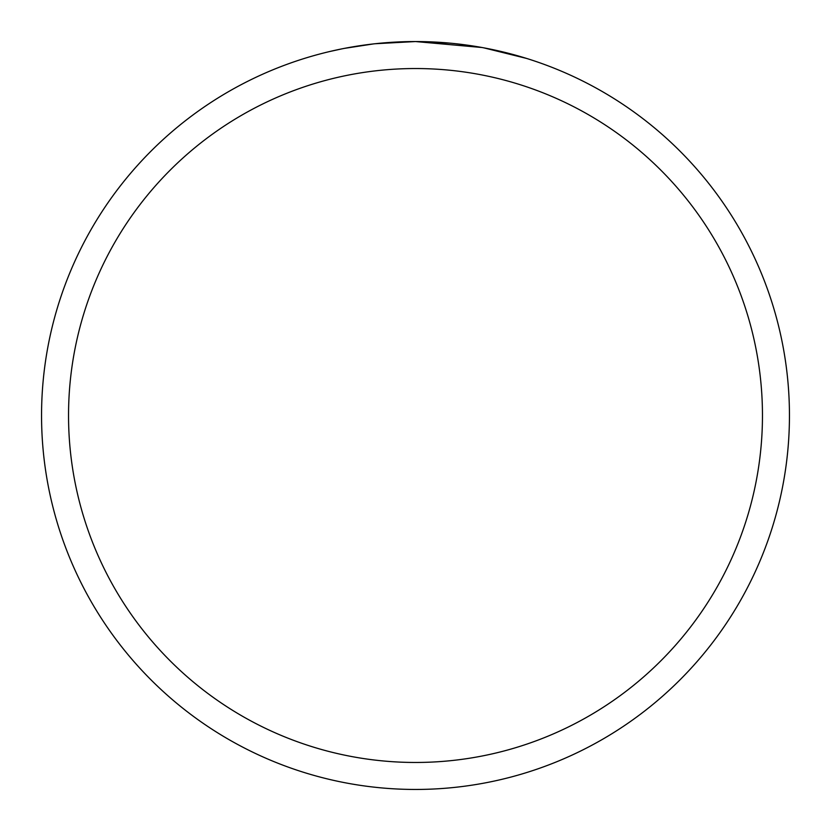 <?xml version="1.0" encoding="UTF-8"?>
<svg xmlns="http://www.w3.org/2000/svg" width="831" height="831" viewBox="0 0 831 831"><rect width="100%" height="100%" fill="white"/><g stroke="black" fill="none" stroke-linecap="round" stroke-linejoin="round"><path stroke-width="1.25" d="M481.928 47.502L415.5 41.55L450.08 43.15M455.367 43.679L463.127 44.594M415.5 41.55A373.95 373.95 0 0 1 789.45 415.5A373.95 373.95 0 0 1 415.5 789.45A373.95 373.95 0 0 1 41.55 415.5A373.95 373.95 0 0 1 415.5 41.55L375.082 43.742L415.5 41.55M483.694 47.824L526.625 58.44M415.5 68.537A346.963 346.963 0 0 1 762.463 415.5A346.963 346.963 0 0 1 415.5 762.463A346.963 346.963 0 0 1 68.537 415.5A346.963 346.963 0 0 1 415.5 68.537M373.327 43.939L344.387 48.375M329.481 51.574L341.603 48.925"/></g></svg>
